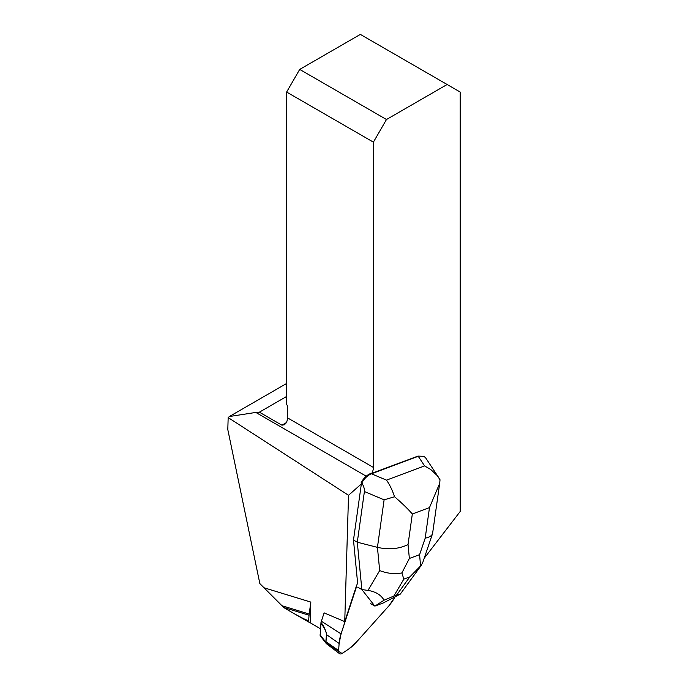 <?xml version="1.0" encoding="UTF-8"?>
<svg xmlns="http://www.w3.org/2000/svg" width="688" height="688" viewBox="0 0 688 688"><rect width="100%" height="100%" fill="white"/><g stroke="black" fill="none" stroke-linecap="round" stroke-linejoin="round"><path stroke-width="1.03" d="M356.195 586.64L344.74 621.608L348.532 495.3L361.355 483.931L353.486 540.028L357.622 583.14A33.936 19.591 -60 0 0 356.195 586.64L341.076 633.889A30.84 17.811 -60 0 0 339.115 643.469L338.608 650.547A12.367 7.138 -60 0 0 338.573 651.441A4.971 2.872 -60 0 0 339.425 653.6A4.971 2.872 -60 0 0 342.091 653.471A12.367 7.138 -60 0 0 342.848 652.998L348.721 649.016A30.84 17.811 -60 0 0 356.031 642.523L389.081 605.646A33.987 19.625 -60 0 0 395.101 596.814M366.24 476.191L255.816 412.43L259.385 412.181L281.917 425.184L284.419 424.788L286.449 422.57A9.236 5.332 120 0 0 287.507 417.848L373.412 467.453L373.412 142.149L386.475 119.514L447.131 84.504L460.195 92.046L460.195 511.476L424.195 558.286M373.412 467.453A9.236 5.332 -60 0 1 371.804 473.344L417.917 456.11L423.885 456.282M255.816 412.43L229.371 416.524L286.629 383.465M320.462 628.823L310.193 622.735A4.309 2.485 120 0 1 309.566 622.545A4.309 2.485 120 0 1 308.68 620.8L308.052 620.438C305.919 620.008 300.123 617.076 290.663 611.632L283.86 607.633L259.858 583.613L227.805 429.587L228.167 417.59L229.371 416.524M228.167 417.59L348.532 495.3M361.355 483.931L361.2 482.52C363.728 478.031 366.928 474.987 370.789 473.413L371.804 473.344M344.74 621.608L324.117 612.87L321.373 621.238L341.076 633.889M310.193 622.735L310.813 602.086L309.05 615.227L283.697 607.47M259.385 412.181L286.629 396.443M308.68 620.8A67.751 39.121 120 0 0 308.663 620.542L309.05 615.227M308.052 620.438L308.663 620.542M373.412 142.149L286.629 92.046L286.629 404.355A3.079 1.78 -120 0 1 287.507 406.875L287.507 417.848M386.475 119.514L299.701 69.419L360.349 34.4L447.131 84.504M286.629 92.046L299.701 69.419M353.486 540.028L357.296 542.221L364.408 491.524C364.692 489.314 363.84 486.442 361.854 482.899L361.2 482.52M439.537 484.438L432.563 533.639C431.772 535.789 429.312 537.302 425.193 538.171L429.484 507.598L439.709 483.303L440.019 479.777L437.147 475.503L430.748 469.5L424.591 465.896L418.244 456.299L371.443 473.791L370.789 473.413M357.708 587.165L361.845 589.556L357.296 542.221L377.437 547.356L384.11 499.832L394.568 496.762C402.282 503.418 408.199 509.163 412.327 514.005L408.036 544.578C399.014 548.964 388.815 549.893 377.437 547.356L379.673 570.576C387.12 573.482 394.516 574.274 401.878 572.941L409.369 558.467L419.603 554.648L420.54 565.966L409.85 576.871L403.839 579.124L401.878 572.941M421.658 564.822L400.27 594.131L383.276 602.955L374.908 606.076L384.076 600.185C380.911 594.836 375.553 591.577 367.985 590.416L379.673 570.576M370.694 603.668L374.831 606.059L361.845 589.556L367.985 590.416M384.076 600.185L396.778 594.828L400.27 594.131M361.854 482.899C364.382 478.401 367.581 475.365 371.443 473.791L386.484 480.138C389.546 484.361 392.237 489.908 394.568 496.762M417.917 456.11L424.049 456.376L425.7 457.941L438.824 477.79M422.535 563.171L420.54 565.966M326.232 643.486L320.126 635.695L320.986 622.494A27.606 15.936 -60 0 1 321.373 621.238M326.035 643.297L325.759 642.334A1.849 0.826 -7.7 0 0 325.897 642.403L326.439 643.693M325.759 642.334L326.49 634.611C326.611 632.306 324.745 628.445 320.883 623.036M320.032 634.8L325.802 642.11A1.849 1.539 -136.9 0 0 325.914 642.317L338.573 651.441M320.986 622.494C323.773 625.856 325.648 629.924 326.594 634.697L325.914 642.317M395.11 596.806L389.081 605.646L356.031 642.523L348.721 649.016L342.091 653.471L338.573 651.441L339.115 643.469L341.076 633.889L356.487 586.83M264.115 587.801L310.813 602.086M281.942 605.707L309.23 614.049M286.449 422.57L281.917 425.184M419.603 554.648L425.193 538.171M429.484 507.598L412.327 514.005M408.036 544.578L409.369 558.467M386.484 480.138L424.591 465.896M384.11 499.832L364.408 491.524M396.778 594.828L409.85 576.871M403.839 579.124L393.966 595.885M325.974 641.689A1.849 0.972 -175.8 0 0 326.086 641.775L338.608 650.547M326.49 634.611A1.849 0.972 -175.8 0 0 326.594 634.697L339.115 643.469M309.566 622.545L290.663 611.632M432.563 533.639L422.604 562.982M326.387 643.65L339.425 653.6M326.482 643.701L326.052 643.306"/></g></svg>
